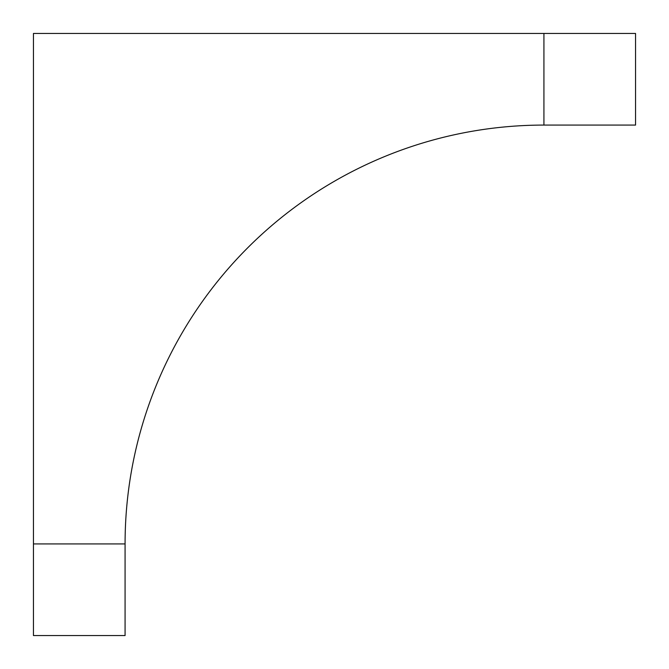 <?xml version="1.0" encoding="UTF-8"?>
<svg xmlns="http://www.w3.org/2000/svg" width="669" height="669" viewBox="0 0 669 669"><rect width="100%" height="100%" fill="white"/><g stroke="black" fill="none" stroke-linecap="round" stroke-linejoin="round"><path stroke-width="1" d="M33.45 543.922L125.078 543.922L125.078 635.55L33.45 635.55L33.45 33.45L635.55 33.45L635.55 125.078L543.922 125.078L543.922 33.45M125.078 543.922A418.853 418.853 0 0 1 543.922 125.078"/></g></svg>
